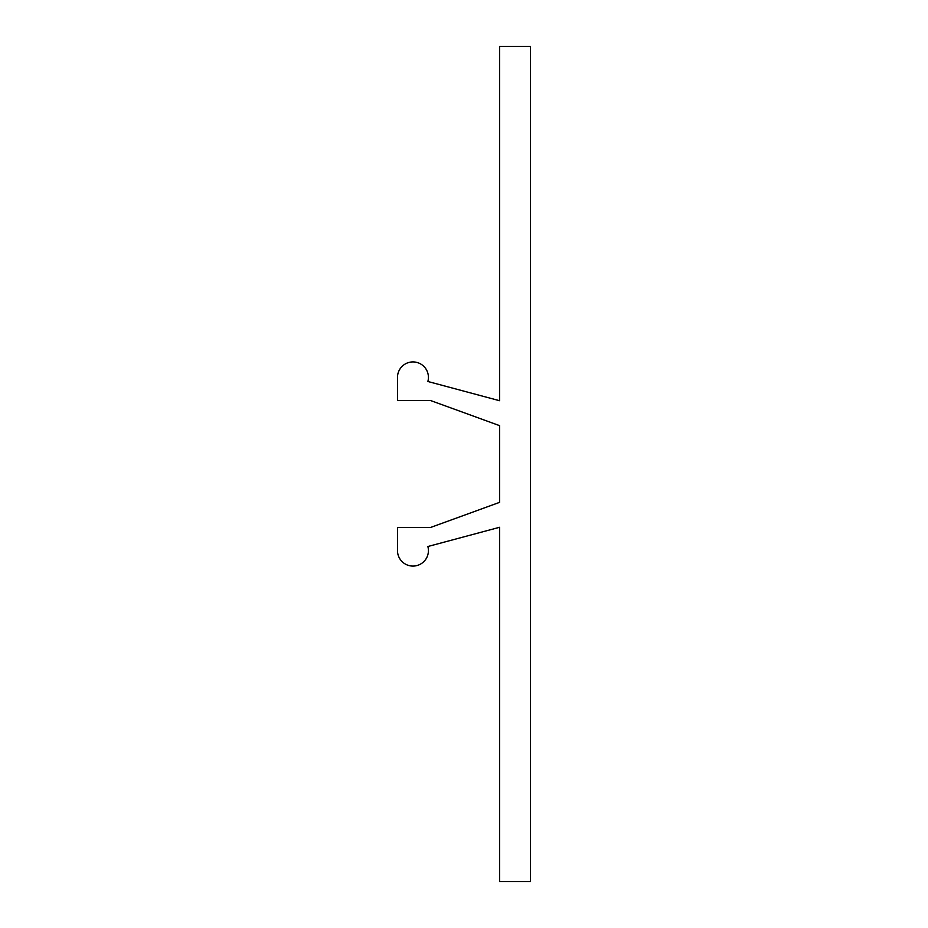 <?xml version="1.0" encoding="UTF-8"?>
<svg xmlns="http://www.w3.org/2000/svg" width="928" height="928" viewBox="0 0 928 928"><rect width="100%" height="100%" fill="white"/><g stroke="black" fill="none" stroke-linecap="round" stroke-linejoin="round"><path stroke-width="1.39" d="M530.503 46.4L530.503 881.6L499.577 881.6L499.577 527.29L427.866 546.511A15.463 15.463 0 0 1 415.036 565.941A15.463 15.463 0 0 1 397.497 550.617L397.497 527.417L430.731 527.417L499.577 502.361L499.577 425.639L430.731 400.583L397.497 400.583L397.497 377.383A15.463 15.463 0 0 1 415.036 362.059A15.463 15.463 0 0 1 427.866 381.489L499.577 400.71L499.577 46.4L530.503 46.4"/></g></svg>
